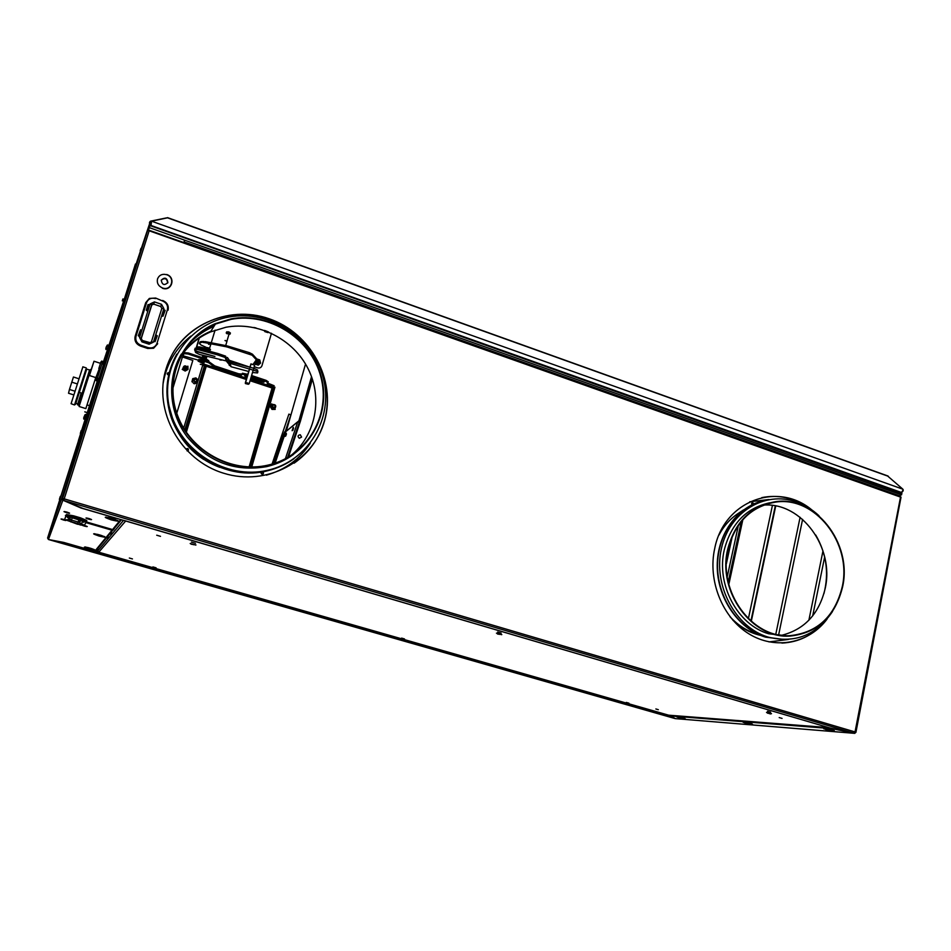 <?xml version="1.0" encoding="UTF-8"?>
<svg xmlns="http://www.w3.org/2000/svg" width="951" height="951" viewBox="0 0 951 951"><rect width="100%" height="100%" fill="white"/><g stroke="black" fill="none" stroke-linecap="round" stroke-linejoin="round"><path stroke-width="1.43" d="M106.512 346.497L107.38 345.011L108.473 345.154L107.297 348.862L106.322 348.351L105.941 349.528L106.048 348.018M105.799 348.506L106.381 346.651L105.799 348.506M84.651 416.574L83.819 419.153L84.045 417.204M83.64 418.238L84.163 416.586L83.64 418.238M84.377 417.418L85.376 417.81L85.709 416.788L84.948 416.597M85.638 414.434L86.446 414.493L85.721 416.8M123.012 298.899L122.691 299.969M122.299 300.873L122.905 298.994L122.299 300.873M854.973 732.151L853.998 733.162L832.387 728.692L83.034 508.476L63.693 500.452L64.24 498.776L62.6 498.49L147.667 230.261L901.025 497.278M161.943 315.922L163.917 309.586M149.034 304.534L147.048 310.882M147.417 311.013L149.402 304.665M139.428 336.511L141.437 330.116M141.057 329.985L139.048 336.381M154.038 341.361L156.023 334.99L154.014 341.35M811.678 509.795C777.395 481.028 723.866 501.011 714.724 548.442C707.544 580.585 722.439 617.698 748.948 633.865C775.398 650.222 808.921 643.435 827.049 619.125M324.612 420.639C336.297 380.031 310.834 332.957 269.157 318.775C227.669 303.987 178.812 326.668 166.116 368.715C152.79 410.559 180.357 460.296 223.663 473.229C266.803 486.793 313.545 461.437 324.612 420.639M150.044 230.594L898.945 496.232M900.573 496.814L855.032 731.925L64.204 498.871M149.39 304.665L147.155 310.525M163.893 309.586L161.92 315.91M141.414 330.104L139.417 336.499M823.614 622.905C812.237 635.577 798.329 642.305 781.877 643.09M761.81 497.611C777.787 494.461 792.968 497.587 807.34 506.99M172.155 354.414C191.65 318.668 239.01 304.689 276.408 321.89C313.996 338.722 335.299 382.777 324.446 420.77C319.322 438.375 309.206 452.521 294.109 463.196M96.348 550.391L93.84 551.045L63.681 542.415L48.442 539.502L47.598 538.016L80.276 435.106M135.636 263.938L61.815 498.265L62.909 500.226L81.001 508L121.526 519.793M114.393 528.601L112.563 529.552L85.816 521.766M83.854 519.995L73.382 516.12L69.423 515.787M68.781 517.201L68.484 517.867M82.713 522.016L84.14 522.099M85.935 522.622L112.016 530.218L113.799 529.374M64.49 519.674L63.788 519.472C60.115 518.604 60.032 518.794 63.551 520.031L65.726 520.542M88.586 519.115C92.449 520.019 92.568 519.817 88.942 518.521C85.079 517.629 84.96 517.82 88.586 519.115M82.511 525.439L84.437 526.093C88.11 526.949 88.217 526.771 84.758 525.558L84.603 525.511M66.653 512.708C70.529 513.611 70.612 513.397 66.915 512.09C63.051 511.186 62.968 511.4 66.653 512.708M89.287 548.941C96.443 550.641 96.657 550.356 89.941 548.073C82.773 546.373 82.559 546.67 89.287 548.941M111.267 519.864C120.266 521.956 120.611 521.493 112.289 518.497C103.267 516.405 102.922 516.857 111.267 519.864M99.035 536.043C107.011 537.909 107.273 537.553 99.843 534.961C91.855 533.095 91.581 533.452 99.035 536.043M113.704 529.434L113.157 530.099M140.522 249.756L140.237 250.6L140.522 249.756M84.615 422.327L78.671 441.121L93.709 397.066L135.874 263.914M131.476 278.643L131.25 279.309L131.476 278.643M111.742 530.135L112.23 529.541L86.018 521.897M79.765 522.004L78.327 521.6M71.622 519.65L69.661 519.02M63.907 499.798L63.146 499.477L48.442 539.502M104.622 536.626L94.458 533.725M117.853 520.53L105.918 517.094M94.042 549.452L85.364 546.991M62.148 499.739L136.587 263.926M90.179 405.934L83.498 426.987L90.179 405.934M141.247 250.006L140.962 250.862L141.247 250.006M132.225 278.905L131.999 279.57L132.225 278.905M138.442 258.648L94.779 396.317M148.522 230.13L149.307 230.332L64.24 498.776M86.351 418.642L93.257 396.876M96.11 388.115L87.468 415.349M89.917 409.691L84.722 426.048M141.164 249.982L140.879 250.826L141.164 249.982M86.743 417.798L87.409 415.718L86.743 417.798M92.865 399.895L93.59 397.637L92.865 399.895M140.189 250.743L140.95 248.377L140.189 250.743M87.944 415.896L97.192 388.495M95.754 389.149L86.921 416.954M136.159 263.938L96.752 388.139M96.598 388.115L78.469 440.432L98.167 378.343M102.696 364.067L136.005 263.926M98.987 378.605L103.528 364.328L101.947 363.817M128.932 284.278L129.336 283.053L128.932 284.278M123.44 300.147L123.749 299.22L123.44 300.147M86.696 415.872L86.921 415.23L86.696 415.872M108.01 347.412L107.76 348.149L108.01 347.412M85.15 414.636L84.924 415.373M84.461 416.502L85.031 414.695L84.461 416.502M81.215 430.553L80.324 433.371L81.215 430.553M103.849 364.15L105.228 359.787L103.849 364.15M76.769 449.466L78.184 444.997L76.769 449.466M131.559 276.729L130.251 280.949L131.333 276.991M60.495 496.232L59.449 499.537M901.548 494.865L149.331 227.634L148.499 230.13L149.996 225.553L901.905 493.034L901.548 494.865L900.312 495.091L900.145 496.006L184.066 241.899L184.542 240.353M748.378 618.697L772.414 505.445M728.835 584.425L742.826 519.71M741.34 521.433L728.24 581.976M775.291 505.884L750.898 621.027M775.802 634.198L800.1 517.296M802.596 519.377L778.655 634.804M808.873 620.254L822.972 550.926M824.648 557.001L812.689 615.891M775.719 505.968L751.278 621.36M99.154 369.012L100.152 369.475L97.418 378.058L96.075 377.143L99.154 369.012M100.592 368.085L98.821 368.56L100.913 361.927L102.696 361.439L100.152 369.475M90.024 373.184L89.465 375.538L95.92 377.63L95.469 379.009M97.085 378.997L97.371 378.094M102.684 361.439L101.662 361.083L100.461 363.33L94.006 361.237L90.012 373.113M96.206 378.26L97.109 378.997L96.503 380.852L95.599 380.115L96.206 378.26M85.84 408.597L95.754 377.571L85.852 408.609L79.099 406.481L90.916 369.357M90.844 369.499L89.572 369.998L78.386 405.185L77.518 404.734L81.18 392.989L79.171 392.347M85.959 369.808L86.268 368.929M84.805 411.854L87.278 412.627M87.064 404.912L89.489 405.673M86.731 369.083L75.866 403.295M85.816 369.57L74.57 404.805M74.475 404.96L71.087 403.7L82.88 366.836M73.75 394.903L68.531 393.25L69.447 389.458L74.915 391.194M69.447 389.458L73.453 377.012L78.874 378.748M71.717 382.136L77.233 383.895M64.609 519.389L77.4 524.215L84.473 525.107M64.466 519.721L65.94 516.274L65.441 515.371L73.239 516.773L72.977 517.546L79.884 519.567L80.146 518.794L86.731 521.243L84.259 525.475M66.915 519.615L66.297 520.114L67.699 520.566L67.985 519.924L66.915 519.615M68.864 517.974L69.173 517.32L67.699 516.928L67.438 517.522L68.864 517.974M82.88 524.298L81.132 524.465L82.88 524.298M83.617 522.277L84.33 521.778L82.903 521.326L82.547 521.956L83.617 522.277M68.115 515.513L71.86 515.739M80.336 518.414L81.132 518.604L80.336 518.414M81.453 519.187L80.217 518.14M70.219 519.603L68.876 520.708L70.136 519.519L71.491 520.078L72.228 517.736M78.921 519.686L78.196 522.028L79.682 522.301L80.359 520.114M86.386 521.053L86.743 520.447L80.431 517.82L73.536 515.811L66.499 514.539L66.19 515.24M65.785 516.203L65.108 518.224M68.662 517.915L68.959 517.261M73.37 516.143L84.71 520.316M70.005 519.828L69.387 519.603M162.55 300.98L162.704 300.457C167.162 302.477 168.945 305.735 168.054 310.24L167.4 309.8L156.998 343.323L157.664 343.739L153.598 348.244L147.738 348.482L140.593 346.116C136.052 344.131 134.246 340.85 135.173 336.274L145.717 302.656L149.355 298.424L155.643 298.043L162.55 300.98C166.591 302.787 168.208 305.735 167.4 309.8M162.704 300.457L162.692 300.468C167.091 302.442 168.862 305.663 168.018 310.145M162.942 316.255L165.165 310.406L163.786 309.55L161.825 315.875L162.942 316.255M155.893 334.942L153.907 341.326L155.037 341.694L157.284 335.798L155.893 334.942M146.264 310.228L147.643 311.084L149.628 304.748L148.023 304.582L146.264 310.228M140.534 329.819L138.264 335.727L139.654 336.583L141.663 330.187L140.534 329.819M149.473 342.883L151.375 341.956L161.813 308.445L160.767 306.531L153.693 304.13L151.768 305.033L141.271 338.568M141.949 341.861L142.353 340.494L149.473 342.847L149.081 344.226L141.949 341.861L139.571 337.534L150.092 303.928L154.442 301.907L161.515 304.308L163.881 308.611L153.444 342.146L149.081 344.226M150.092 303.928L151.673 304.784L141.176 338.354L142.353 340.494L141.176 338.354L139.571 337.534M162.407 288.248L162.502 287.975C158.353 286.096 156.689 283.077 157.521 278.905C159.209 275.029 162.252 273.626 166.639 274.708L166.698 274.494C176.161 277.407 171.691 291.791 162.407 288.248M167.899 282.483C166.936 277.692 164.713 276.919 161.23 280.188C162.205 284.991 164.428 285.752 167.899 282.483M161.23 280.188C164.868 277.537 167.019 278.465 167.685 282.982L167.673 283.041M732.306 536.221L726.398 563.396M107.261 536.935L109.103 537.47M111.695 534.403L109.805 533.856M110.768 532.679L112.682 533.238M738.392 525.321L727.253 576.722M275.208 405.863L274.328 407.587L272.557 406.636C272.866 404.662 273.757 404.413 275.208 405.863M274.126 408.217L275.469 405.827L273.258 404.65L271.915 405.934M271.831 406.279L272.497 406.362M273.71 407.622L273.757 408.288M196.821 380.971L195.086 381.933L194.016 380.198C195.383 378.712 196.322 378.974 196.821 380.971M195.633 379.199L194.634 379.021L193.612 380.174L194.955 382.35L194.028 383.705M192.756 381.315L194.634 379.021M300.302 434.773L301.574 437.091L299.315 438.268C297.378 436.378 297.711 435.213 300.302 434.773M283.303 435.189L282.185 438.494L283.303 435.189M293.241 427.32L292.112 430.72L293.241 427.32M286.132 433.097L285.015 436.414L286.132 433.097M255.13 361.844C256.366 364.72 257.935 365.006 259.861 362.711C259.968 360.441 258.886 359.43 256.615 359.68M257.067 363.567C259.54 363.199 259.861 362.105 258.03 360.298C255.546 360.655 255.225 361.749 257.067 363.567M256.722 358.907L259.778 359.93L260.562 363.068L258.244 365.16L255.141 364.126L254.737 362.307M265.186 330.663L267.837 331.685M268.539 331.97L267.873 332.6L264.77 331.59L264.509 330.413M187.882 366.183L188.001 369.428L185.172 371.033L182.212 369.38L182.996 368.881C186.111 370.795 187.525 369.998 187.228 366.48L187.882 366.183M272.259 404.484C270.536 407.408 271.404 408.787 274.875 408.621L275.219 409.405L272.01 409.417L270.262 406.648L271.736 403.866L272.259 404.484C275.731 404.318 276.598 405.697 274.875 408.621M273.9 404.864C272.152 404.9 271.558 405.756 272.105 407.42C273.84 408.764 274.898 408.395 275.279 406.303M300.361 420.936L298.911 420.806L286.287 431.16L305.533 364.067M286.239 431.279L298.911 420.829L298.555 421.899M257.4 361.463L258.03 361.998M186.277 368.536L186.087 369.57M196.643 381.387L196.405 383.015M192.78 380.578L194.123 379.77M185.909 369.784L186.372 368.429M270.738 407.313L271.784 409.025M192.494 381.577C193.54 384.168 194.943 384.442 196.726 382.385L196.726 381.232M194.325 379.615L192.708 380.721M283.22 435.285L284.67 431.825L283.85 437.27L275.16 463.113M274.982 463.66L274.768 464.29M273.294 464.789L273.519 464.124M273.698 463.589L282.138 438.518M283.505 436.854C283.814 435.594 283.66 435.713 283.053 437.222C282.732 438.482 282.887 438.352 283.505 436.854M186.444 368.322L185.386 370.058M184.649 369.261L185.932 369.214C187.359 368.073 187.276 366.979 185.671 365.933L184.375 365.969C182.961 367.122 183.056 368.215 184.649 369.261L184.803 368.857C183.27 367.383 183.543 366.48 185.611 366.183C187.133 367.668 186.86 368.56 184.803 368.857M182.854 368.512L183.4 367.098M185.326 367.122L185.088 367.918L185.326 367.122M258.03 360.5C259.516 361.951 259.254 362.83 257.257 363.127C255.771 361.665 256.033 360.786 258.03 360.5M257.757 361.416L257.531 362.2L257.757 361.416M192.732 378.653L195.942 377.904L198.331 380.257L197.582 380.352C195.11 377.702 193.517 378.07 192.791 381.482L191.924 381.767L192.732 378.653M210.076 349.183L208.34 348.981M205 348.149L199.603 346.913L199.294 347.911L196.726 347.888L197.012 346.925L199.603 346.913M197.012 346.925L196.441 347.852M253.251 364.078L256.734 359.264L256.318 359.763L252.158 355.222L227.372 347.067L227.669 346.045L249.328 352.643L252.455 354.2L256.615 358.753M227.669 346.045L226.29 345.7L225.993 346.723L204.822 342.633L205.131 341.623L226.29 345.7M205.131 341.623L200.602 342.586L200.911 341.575L203.633 341.468M200.911 341.575L199.651 342.681M208.685 350.099C211.348 350.218 211.122 349.564 207.984 348.149L201.089 345.047L199.377 343.584L200.602 342.586M203.324 342.479L204.822 342.633M225.993 346.723L227.372 347.067M250.03 367.205L228.953 360.167M199.294 347.911L204.156 349.017M205.214 349.255L206.01 349.433M210.67 344.999L209.909 344.06L208.554 344.333M199.377 343.584L199.686 342.574M200.15 341.825L199.841 342.835M256.497 360.084L256.734 359.264M196.203 347.84L199.163 338.116M196.667 347.495L199.258 338.057M271.475 333.266L261.953 365.719C261.168 367.633 259.73 368.346 257.638 367.859L254.202 366.717M258.827 363.175L258.874 362.545M256.711 360.726L256.104 360.881M253.786 327.477L256.057 327.964M248.77 371.496L231.057 366.729L226.231 360.928L199.46 354.461L195.621 352.512L195.181 351.288L214.914 356.459L195.003 350.764L194.598 349.623L197.737 349.528L217.351 354.818L225.232 357.493L230.118 363.353L257.067 371.294L257.519 372.935L252.49 372.507M227.087 361.582L226.112 358.158L227.384 357.481L230.511 362.01L253.917 368.31L257.459 369.951L257.84 371.829M226.231 360.928L225.232 357.493M226.195 358.111L225.637 356.161L217.755 353.475L198.153 348.197L195.003 348.292L195.312 349.172M245.881 383.586L245.346 383.431C249.317 384.537 249.328 384.573 245.382 383.55L245.905 383.681C248.686 384.394 248.675 384.37 245.881 383.586M248.568 384.109L249.186 383.74L247.189 382.837L245.358 382.777L249.554 368.584M246.285 383.491L248.116 384.049M245.465 382.671L245.881 383.289M249.947 367.241L250.933 363.9L254.642 365.22M205.273 349.088L208.186 350.051C210.123 349.825 209.315 349.207 205.761 348.185L204.524 348.351M206.272 348.589C208.305 349.172 208.768 349.516 207.663 349.647C205.642 349.076 205.178 348.72 206.272 348.589M208.15 350.883L205.131 349.528M203.942 349.754L205.475 348.387L204.988 350.027M206.581 357.362C207.021 358.408 205.666 358.254 202.527 356.898C202.076 355.84 203.431 355.995 206.581 357.362M205.701 357.267L203.395 356.994L205.701 357.267M226.552 331.994L229.726 332.493L230.308 333.361M228.216 331.792L229.096 332.03M229.013 334.419L230.166 334.015L226.172 332.945L227.123 333.825M227.241 333.432L229.048 334.074M227.016 341.1L225.137 340.458M219.752 359.858L221.405 360.12M225.007 340.565L226.98 341.266M207.568 347.59L209.672 348.304L207.568 347.59M172.773 388.602L182.449 356.982L192.827 360.417L176.767 413.221M183.46 366.908L182.949 368.905M185.219 370.105L186.551 368.786M198.343 360.156L182.889 355.757L184.137 353.617L188.096 354.01L205.511 359.799L208.507 361.618M208.376 361.285L208.768 360.691L205.82 358.789L188.393 352.999L184.446 352.619L183.424 354.842M201.767 358.551L205.202 359.692M185.742 431.445L205.642 364.78M184.958 430.244L204.81 364.506L206.26 366.242L246.475 379.544M184.803 430.007L204.81 364.506M251.302 376.548L265.804 381.363L268.004 382.813L267.219 383.633L273.864 386.724L272.081 388.008L273.936 386.855L251.207 465.348L250.529 466.406L249.317 466.228L249.483 466.929M186.325 432.301L206.26 366.242M205.701 364.697L204.845 364.411M204.679 364.352L198.081 361.083L198.462 360.477L203.217 360.964L208.768 362.806L214.439 366.86L238.285 374.765L241.471 375.098L242.184 374.242L247.712 375.36M202.729 361.701C200.245 361.19 200.079 361.451 202.218 362.474C204.703 362.985 204.869 362.723 202.729 361.701M247.403 376.109C245.215 375.324 244.348 375.288 244.823 375.99L247.129 377.321M250.612 378.878L263.653 382.231C264.83 381.969 264.14 381.529 261.573 380.899L250.886 377.963M251.908 466.43L274.946 387.188L251.908 466.43M267.314 384.014L274.15 385.737L267.707 383.122M267.802 382.326L268.289 381.815L266.102 380.364L251.599 375.55M247.926 374.337L242.469 373.256L241.768 374.112L238.582 373.767L214.736 365.873L209.077 361.808L203.526 359.965L198.771 359.478L198.45 360.5M201.6 362.236L202.836 362.652M212.251 365.766L240.9 375.265M250.719 378.51L260.598 381.779M262.452 381.054L261.192 380.852M247.343 376.299L246.19 375.657M245.085 374.492L247.771 375.146M261.192 379.829L264.651 380.982M201.125 360.405L204.406 361.356M198.2 380.115L202.67 365.315L204.192 365.826M205.428 366.23L206.189 366.48M183.662 428.152L198.141 380.281M200.281 364.281L203.514 364.97L200.281 364.281M284.991 432.301L297.722 421.887L300.017 422.387M293.586 428.116L292.849 430.327L293.586 428.116M286.465 433.87L285.74 436.034L286.465 433.87M283.576 438.078L284.016 436.759M271.665 465.301L271.903 464.599M272.081 464.076L288.89 414.125L290.851 414.862L284.729 433.085M283.683 436.212L283.22 437.567M151.815 567.961L156.392 569.245M154.597 569.031L152.992 568.65L154.597 569.031M626.043 703.978L629.289 704.441L625.58 703.562M628.04 704.394L626.447 704.013L628.04 704.394M400.74 639.215L404.876 640.261M403.022 640.011L401.405 639.678L403.022 640.011M190.188 543.508L195.787 545.066M193.101 544.519L191.127 544.162L193.101 544.519M193.731 544.721L192.09 544.257M501.807 634.579L496.458 633.164L501.641 634.686M499.513 634.365L497.409 633.96L499.513 634.365M499.382 634.329L498.574 634.127M770.251 713.928L766.518 712.382L771.38 713.726M769.561 713.559L767.374 713.107L769.561 713.559M106.488 537.874L108.319 538.397M98.535 552.127L97.894 550.748L123.594 520.304M124.343 520.53L827.441 727.242M779.202 717.577L782.067 718.409L779.202 717.577M655.845 708.97L658.33 709.684L655.845 708.97M129.336 558.035L132.451 558.926L129.336 558.035M156.725 535.223L160.493 536.328L156.725 535.223M497.635 632.011L501.153 633.045L497.635 632.011M401.595 638.109L404.496 638.941L401.595 638.109M626.293 702.42L628.908 703.181L626.293 702.42M767.54 711.265L770.643 712.18L767.54 711.265M191.436 542.106L195.442 543.283L191.436 542.106M152.873 566.915L156.083 567.83L152.873 566.915M668.672 715.188L98.761 552.198L125.318 521.421M826.027 726.826L823.59 726.635M92.14 548.751L87.682 547.479M91.867 548.668L87.968 547.55M115.57 519.567L108.378 517.487M111.101 518.152L112.919 518.687M101.9 535.603L97.323 534.296M148.903 306.21L149.236 304.605M312.332 378.985L300.183 421.555L288.272 457.193M815.732 535.021C826.431 553.494 829.177 573.001 823.958 593.531M167.328 373.303L169.159 373.054M186.253 448.92L188.191 450.536M261.489 472.171L263.047 472.385L262.963 474.145M752.098 502.734L753.061 504.256M753.168 503.008C751.825 502.473 751.385 502.972 751.849 504.482L752.229 502.687L753.43 504.089L753.168 503.008M752.229 504.755L753.406 504.185L752.229 504.755M261.418 473.931C263.094 474.537 263.677 473.978 263.177 472.29C261.501 471.684 260.919 472.231 261.418 473.931M186.075 449.288L188.191 448.848L187.121 450.893L188.488 450.049C188.132 448.29 187.323 448.04 186.075 449.288M168.184 372.649C166.829 373.684 166.984 374.492 168.672 375.063L167.269 373.458L169.195 372.875L168.184 372.649M743.504 509.926L736.775 514.408M731.759 537.493L726.445 561.946M732.864 620.183C741.114 628.005 750.387 633.081 760.693 635.423M761.513 635.589L765.626 636.267M748.033 507.953L744.253 509.57M288.415 457.11L300.338 421.436L312.392 379.164M210.884 331.281C199.282 336.214 189.689 343.703 182.093 353.736M169.1 406.16L173.415 422.458M175.15 426.559C181.51 440.111 190.973 451.047 203.55 459.357L203.859 459.452M169.813 409.334C159.114 367.395 187.704 324.053 228.989 317.04C270.132 309.408 313.592 338.259 323.388 378.403C333.765 418.428 308.231 461.437 267.231 470.353C226.409 479.886 179.894 451.38 169.813 409.334M293.621 454.328C286.096 459.856 277.728 463.815 268.503 466.168L266.316 466.691C234.945 472.017 208.578 462.091 187.24 436.937C168.862 412.782 166.544 378.878 181.368 354.057M191.888 340.517C198.295 334.11 205.678 329.094 214.023 325.468L214.688 325.194M231.081 318.882L215.14 323.697C181.189 338.009 163.524 379.485 177.064 415.444C190.236 451.523 231.557 473.931 267.707 465.657L269.906 465.134C308.386 455.565 331.602 414.41 321.212 376.56C311.357 338.604 270.06 311.643 231.081 318.882M231.188 319.322C269.929 312.118 310.977 338.901 320.784 376.632C331.126 414.244 308.065 455.16 269.822 464.682L267.6 465.217C231.652 473.443 190.58 451.154 177.504 415.29C164.047 379.532 181.617 338.306 215.378 324.089L231.188 319.322M290.756 455.695C315.791 435.308 322.971 398.196 308.112 368.762C293.384 339.281 258.41 321.26 225.922 327.251L210.456 331.947C197.974 337.427 187.918 345.807 180.298 357.089M286.001 459.238L287.666 458.061M266.387 475.155C285.193 469.782 299.827 459.143 310.288 443.249M190.878 336.072C175.662 348.256 166.401 364.114 163.085 383.633M262.595 474.287C260.883 473.836 260.681 473.051 262 471.922C263.724 472.374 263.914 473.17 262.595 474.287M293.871 458.786C286.144 464.302 277.585 468.237 268.182 470.602C227.36 481.919 178.776 452.997 169.195 410.273C164.559 390.29 167.079 371.603 176.743 354.236M176.779 354.152C167.15 371.52 164.654 390.172 169.278 410.143C178.859 452.89 227.479 481.812 268.325 470.507C277.692 468.142 286.227 464.219 293.942 458.739M214.581 325.361L213.916 325.646C205.119 329.474 197.404 334.823 190.782 341.718M187.395 345.772C194.551 337.367 203.205 330.948 213.357 326.538L214.034 326.252M292.789 454.935L293.538 454.388M293.158 454.649L292.409 455.196M242.434 471.839L224.567 468.891M219.8 467.345C200.602 460.118 186.194 447.422 176.565 429.281M174.425 424.717L169.337 407.29M182.152 353.641C189.582 343.81 198.961 336.416 210.29 331.459L210.944 331.174M213.916 326.419L213.25 326.704C202.932 331.198 194.17 337.748 186.967 346.342M832.494 611.517C816.481 635.22 794.988 643.732 768.016 637.063C735.313 627.291 713.048 585.388 721.357 548.81C729.191 512.078 764.675 490.585 796.26 501.855C804.617 504.767 812.19 509.403 819.001 515.763M789.485 636.064L768.705 633.782C737.524 624.95 715.984 584.401 724.293 549.773C731.176 523.573 746.297 507.929 769.644 502.817M842.574 586.957C852.726 543.092 814.9 494.865 774.899 501.807C750.624 506.348 734.897 522.158 727.705 549.238C717.125 591.534 752.003 639.322 790.364 636.041C817.789 632.914 835.192 616.557 842.574 586.957M842.229 586.85C834.895 616.26 817.61 632.522 790.364 635.625C752.217 638.906 717.541 591.403 728.062 549.357C735.206 522.432 750.85 506.717 774.994 502.199C814.745 495.316 852.334 543.247 842.229 586.85M781.734 635.28C804.641 629.431 819.132 613.811 825.195 588.396C834.633 547.61 801.503 502.176 763.76 505.088M746.559 508.963L742.481 510.901M741.685 511.329C732.08 516.702 724.507 524.631 718.944 535.104M729.988 616.7C738.202 625.592 747.724 631.523 758.529 634.483M759.433 634.709L763.926 635.625M768.99 641.913L788.379 639.464M769.014 499.525L749.757 501.771M784.896 639.607L765.507 637.146C738.024 628.754 716.935 597.632 717.22 565.393C717.316 533.142 738.511 505.195 765.638 500.214M765.805 500.178C738.725 505.243 717.613 533.214 717.553 565.453C717.316 597.68 738.392 628.754 765.864 637.134L785.074 639.607M772.093 502.687L772.973 502.627M148.463 230.118L149.842 226.017M151.471 226.088L901.108 493.189M887.354 475.785L902.879 489.206C903.652 490.752 902.975 491.774 900.87 492.273L151.054 225.482L151.554 221.179L167.863 217.743M903.165 489.694L901.786 492.321L900.882 492.273M900.193 492.428L900.882 492.297M151.019 221.856L150.413 221.238C148.974 222.427 149.176 223.842 150.995 225.47L150.864 225.874M149.676 223.996L150.627 221.143L166.437 217.91M898.517 495.435L897.72 495.578M149.331 227.634L149.996 225.553M830.841 729.56L827.536 728.811M49.048 539.621L65.191 542.914L96.717 551.996L97.157 550.76L97.858 550.95M669.932 715.295L674.687 718.457M49.036 539.669L674.77 718.481M96.931 551.425L95.635 550.998M55.206 540.81L55.812 540.988M670.693 715.794L669.908 715.378M829.7 727.907L854.557 733.328L855.924 732.353L900.954 497.599M675.567 718.635L670.146 715.972L671.133 716.02L670.407 715.33M750.541 723.426C742.886 721.595 741.067 721.452 745.097 722.986C752.716 724.817 754.535 724.959 750.541 723.426M683.353 718.041C676.446 716.376 674.948 716.246 678.848 717.672C685.719 719.336 687.216 719.455 683.353 718.041M832.446 729.999C823.851 727.955 821.616 727.777 825.753 729.465C834.3 731.497 836.523 731.676 832.446 729.999M833.849 730.451L827.501 729.94M751.849 723.842L746.69 723.426M684.577 718.409L680.298 718.064M829.094 729.191L823.709 728.763M747.843 722.724L743.171 722.356M830.021 728.311L832.446 728.704M830.009 728.3L831.447 728.418M85.4 546.991L93.852 549.416M96.36 550.13L98.012 550.605M678.99 716.983L676.981 717.078M98.94 549.512L97.264 549.036M63.693 500.452L853.998 733.162M120.551 519.805L112.563 529.552M112.016 530.218L94.803 551.2M61.815 498.265L47.598 538.016M135.446 264.057L105.002 360.001M103.778 363.841L96.063 388.163M103.802 363.722L104.955 360.096M76.722 449.05L77.899 445.33M130.204 280.545L131.321 277.003M60.282 496.481L59.378 499.346M89.453 375.562L94.006 361.237M72.977 517.546L65.94 516.274M86.196 522.182L79.884 519.567M69.387 517.285L67.83 520.696L80.906 524.5L82.773 521.184L71.622 517.582M70.433 517.332L68.876 520.708L67.83 520.696M70.517 515.478L70.885 516.143M73.144 516.75L80.146 518.354L79.789 519.531M70.873 521.944L71.491 520.078L78.196 522.028L77.566 523.882M80.906 524.5L79.682 522.301L80.787 520.245M81.929 520.661L82.773 521.184M155.489 298.566C151.185 297.532 148.201 298.911 146.549 302.715L135.993 336.345C135.161 340.482 136.801 343.442 140.891 345.237L148.035 347.602C152.362 348.589 155.346 347.163 156.998 343.323M145.717 302.656L146.549 302.715M148.035 347.602L147.738 348.482M135.993 336.345L135.173 336.274M140.593 346.116L140.891 345.237M161.813 308.445L163.881 308.611M153.444 342.146L151.375 341.956M161.515 304.308L160.767 306.531M153.693 304.13L154.442 301.907M152.481 304.201L151.768 305.033M162.502 287.975C171.453 291.398 175.757 277.514 166.639 274.708M311.524 376.655L298.911 420.806M249.328 352.643L249.019 353.665M252.158 355.222L252.455 354.2M229.643 361.344L228.359 362.034L229.322 365.422M231.057 366.729L230.118 363.353M253.917 368.31L253.513 369.654M257.911 371.603L257.519 372.935M257.234 371.579L257.626 370.236M250.529 466.406L273.543 387.259M250.065 380.733L272.081 388.008L249.317 466.228M273.472 387.128L250.434 379.497M246.761 378.284L205.88 364.744M297.722 421.887L285.371 458.786M287.535 457.621L299.387 422.149M154.145 568.853L152.612 568.543L154.145 568.853M626.138 703.93L628.409 704.572M826.336 727.444L668.363 715.164M147.976 307.898L148.415 306.84M148.772 305.972L149.307 304.665M865.945 480.243L866.634 480.1M167.245 217.731L888.317 476.296M902.879 489.206L151.554 221.179M868.608 480.802L867.918 480.944M895.866 490.882L896.579 490.752M96.717 551.996L152.35 567.902M156.19 569.007L401.393 639.131M404.853 640.118L669.789 715.901M854.557 733.328L675.234 718.611M671.073 715.996L830.425 728.537M680.857 718.207L684.934 718.54M747.308 723.568L752.229 723.973M828.19 730.106L834.241 730.594M854.937 732.27L855.924 732.353M84.984 414.862L84.247 416.538M855.555 732.115L901.061 497.076M113.335 529.576L121.383 519.828M95.457 551.223L112.789 530.242M98.999 378.617L96.015 377.654M86.684 369.071L89.572 369.998M75.771 403.272L77.768 403.89M86.256 370.308L85.733 369.44M75.45 404.377L74.511 404.829M82.832 366.813L86.256 367.918M84.663 525.475L79.943 524.893M86.731 521.243L86.612 522.182M155.643 298.043L149.355 298.424M153.598 348.244L157.628 343.644M150.603 342.824L142.353 340.494M185.421 370.046L185.932 369.214M732.377 536.043L726.398 563.598M257.459 369.951L257.067 371.294M249.186 383.74L253.346 369.606M253.739 368.263L254.749 364.863M245.453 382.991L249.697 368.619M250.089 367.276L251.028 364.114M229.726 332.493L226.885 331.804M230.392 332.957L230.166 334.015M229.096 333.896L226.98 340.969M227.039 341.064L225.684 345.582M215.081 330.128L211.253 342.8M210.765 344.428L209.636 348.161M154.442 569.197L156.487 569.185M627.184 704.334L628.682 704.62M400.87 639.381L404.971 640.201M191.056 544.138L195.965 544.947M770.393 713.939L771.499 713.642M668.553 715.188L826.645 727.491M148.273 306.959L148.618 306.115M269.906 465.134L268.503 466.168M215.378 324.089L210.456 331.947M774.994 502.199L768.146 503.626M790.364 635.625L789.508 635.66M167.554 217.636L887.937 475.987M901.786 492.321L900.561 492.559M136.243 263.665L150.413 221.238M854.818 733.364L675.448 718.635"/></g></svg>
